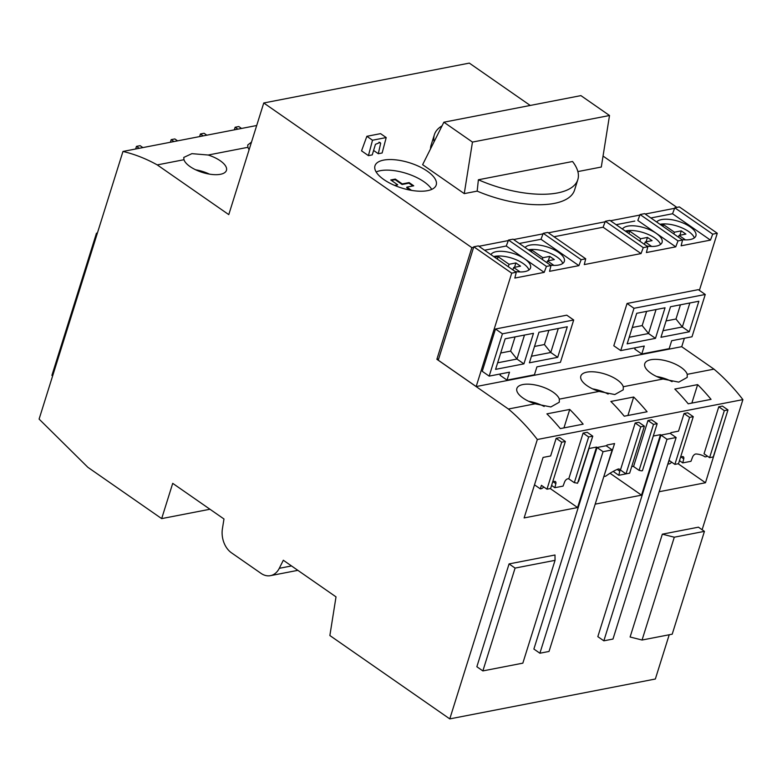 <?xml version="1.0" encoding="UTF-8"?>
<svg xmlns="http://www.w3.org/2000/svg" width="782" height="782" viewBox="0 0 782 782"><rect width="100%" height="100%" fill="white"/><g stroke="black" fill="none" stroke-linecap="round" stroke-linejoin="round"><path stroke-width="1.17" d="M249.135 149.636A22.297 9.179 -162.6 0 1 247.923 147.309L247.718 145.022L251.491 142.109M218.022 159.342A22.297 9.179 -162.6 0 1 226.448 170.359A22.297 9.179 -162.6 0 1 205.441 173.291A22.297 9.179 -162.6 0 1 183.965 159.714L183.77 157.426L191.893 153.653L208.178 155.022A22.297 9.179 -162.6 0 1 218.022 159.342M209.459 174.132A22.297 9.179 17.4 0 0 195.686 169.811M550.987 390.814A22.297 9.179 -162.6 0 1 559.335 399.133L559.286 402.222L550.86 406.953L535.123 403.825A22.297 9.179 -162.6 0 1 516.863 388.488A22.297 9.179 -162.6 0 1 550.987 390.814M544.164 406.474A22.297 9.179 17.4 0 0 528.661 401.283M633.684 397.021L610.85 401.459A202.685 146.948 79 0 1 624.251 416.2L647.095 411.762A202.685 146.948 -101 0 0 633.684 397.021L627.907 415.486M681.679 346.69L713.966 369.133L687.241 374.324L687.192 377.413L678.766 382.134L663.028 379.016L623.293 386.728L623.244 389.817L614.808 394.539L599.08 391.42L559.335 399.133M535.123 403.825L508.398 409.015A202.685 146.948 79 0 1 537.332 439.504L449.777 718.893L329.867 635.531L336.016 596.871L283.319 560.244L279.282 568.318A20.264 14.692 79 0 1 270.435 575.66A20.264 14.692 79 0 1 261.051 573.382L231.511 552.845A20.264 14.692 79 0 1 222.411 528.779L223.975 518.984L172.714 483.354L161.669 518.613L87.877 467.313L39.1 419.093L122.969 151.454A202.685 146.948 79 0 1 157.25 164.904L228.774 214.62L263.759 102.98L471.859 247.65L436.874 359.29L508.398 409.015M713.966 369.133A202.685 146.948 79 0 1 742.9 399.622L537.332 439.504M569.736 409.436L546.892 413.864A202.685 146.948 79 0 1 560.293 428.604L583.137 424.167A202.685 146.948 -101 0 0 569.736 409.436L563.949 427.891M697.642 384.617L674.798 389.055A202.685 146.948 79 0 1 688.209 403.795L711.043 399.358A202.685 146.948 -101 0 0 697.642 384.617L691.855 403.082M599.08 391.42A22.297 9.179 -162.6 0 1 580.821 376.083A22.297 9.179 -162.6 0 1 614.945 378.41A22.297 9.179 -162.6 0 1 623.293 386.728M608.122 394.069A22.297 9.179 17.4 0 0 592.609 388.879M256.692 125.511L122.969 151.454M209.957 509.238L161.669 518.613M669.216 634.769L655.345 679.02L449.777 718.893M438.643 358.948L436.874 359.29M663.028 379.016A22.297 9.179 -162.6 0 1 644.769 363.679A22.297 9.179 -162.6 0 1 678.893 366.005A22.297 9.179 -162.6 0 1 687.241 374.324M672.07 381.655A22.297 9.179 17.4 0 0 656.567 376.474M534.497 484.82L540.313 488.867L541.418 485.339L546.97 489.2L561.701 442.192L556.149 438.331L550.626 455.965L543.089 457.421L524.126 517.928L577.575 507.557L596.539 447.06L588.993 448.516L578.572 481.448M568.768 478.838L574.32 482.69L588.651 436.962L583.098 433.101L568.768 478.838A54.046 29.853 -55.2 0 0 568.172 478.789A3.382 1.867 -55.2 0 0 564.624 481.937L563.06 486.111L554.839 487.704L555.846 483.647A3.382 1.867 -55.2 0 0 555.416 481.565A3.382 1.867 -55.2 0 0 553.949 481.546A54.046 29.853 -55.2 0 0 552.62 482.123M551.574 485.436L554.839 487.704M550.245 488.564L577.575 507.557M597.037 447.509L603.049 451.693L539.893 653.224L549.023 651.455L612.179 449.914L606.167 445.74L597.037 447.509L533.881 649.05L539.893 653.224M603.049 451.693L612.179 449.914M660.986 435.105L666.997 439.288L603.841 640.82L612.98 639.05L676.137 437.509L670.125 433.336L660.986 435.105L597.829 636.646L603.841 640.82M666.997 439.288L676.137 437.509M603.939 476.228L614.574 443.56L607.037 445.017L606.695 446.102M627.027 473.667L618.787 475.3L619.803 471.243A3.382 1.867 -55.2 0 0 619.373 469.161A3.382 1.867 -55.2 0 0 617.897 469.141A54.046 29.853 -55.2 0 0 605.757 476.17L604.271 476.463M613.186 471.399L618.787 475.3M610.028 473.257L641.523 495.153L660.487 434.645L653.293 436.043M595.19 504.146L641.523 495.153M667.887 463.824L669.324 460.53L674.876 464.391L689.607 417.383L684.054 413.522L678.532 431.146L670.995 432.612L670.653 433.697M706.86 455.75L706.596 456.61L705.1 456.903A54.046 29.853 -55.2 0 0 696.078 453.98A3.382 1.867 -55.2 0 0 692.539 457.128L690.965 461.302L682.745 462.895L683.751 458.829A3.382 1.867 -55.2 0 0 683.321 456.756A3.382 1.867 -55.2 0 0 681.855 456.737A54.046 29.853 -55.2 0 0 680.526 457.314M679.49 460.627L682.745 462.895M678.15 463.755L705.481 482.748L724.103 422.309M659.148 491.731L705.481 482.748M561.701 442.192L565.357 441.478L559.804 437.627L556.149 438.331M546.97 489.2L550.626 488.486L565.357 441.478M588.651 436.962L592.766 436.17L577.566 483.266A54.046 29.853 124.8 0 0 574.32 482.69M592.766 436.17L587.214 432.309L583.098 433.101M640.722 426.864L625.991 473.872L620.449 470.011L635.179 423.003L640.722 426.864L644.378 426.151L638.835 422.3L635.179 423.003M625.991 473.872L629.647 473.159L644.378 426.151M631.768 466.395A3.382 1.867 -55.2 0 1 632.12 466.385A54.046 29.853 -55.2 0 1 633.557 466.522L647.965 420.521L653.517 424.382L657.173 423.668L651.621 419.817L647.965 420.521M633.557 466.522L639.099 470.383L653.517 424.382M657.173 423.668L642.442 470.676L641.514 470.862A54.046 29.853 124.8 0 0 639.099 470.383M689.607 417.383L693.263 416.669L687.71 412.818L684.054 413.522M674.876 464.391L678.532 463.677L693.263 416.669M724.327 410.648L709.597 457.656L704.044 453.795L718.775 406.787L724.327 410.648L727.974 409.934L722.431 406.083L718.775 406.787M709.597 457.656L713.243 456.942L727.974 409.934M543.91 487.078A54.046 29.853 -55.2 0 0 541.809 488.574L540.313 488.867M671.826 462.26A54.046 29.853 -55.2 0 0 669.715 463.765L668.219 464.058M135.648 148.991L136.469 146.381L139.225 148.297M241.55 128.453L238.793 126.537L235.138 127.241L237.894 129.157M234.317 129.851L235.138 127.241M206.829 135.188L204.073 133.272L200.417 133.976L203.173 135.892M199.606 136.586L200.417 133.976M177.592 140.858L174.836 138.942L171.19 139.646L173.946 141.562M170.368 142.256L171.19 139.646M142.881 147.593L140.125 145.677L136.469 146.381M555.054 560.332L522.835 663.156L482.865 670.917L476.854 666.733L509.072 563.91L554.985 555.005L555.054 560.332L515.084 568.084L509.072 563.91M742.9 399.622L702.119 529.746M642.061 640.028L630.106 637.007L662.334 534.174L698.424 527.176L704.435 531.359L672.207 634.182L642.061 640.028L674.289 537.205L704.435 531.359M674.592 208.325L645.189 214.033M639.872 215.06L610.468 220.759M605.151 221.795L548.348 232.811M543.031 233.847L513.627 239.546M508.31 240.582L478.907 246.281M473.628 247.308L471.859 247.65M368.43 155.638L361.548 150.858L366.866 136.303L372.506 140.222L368.43 155.638L372.252 154.895L375.448 144.328L380.013 142.48L380.668 143.311L378.302 153.722L382.134 152.979L386.21 137.564L372.506 140.222M386.21 137.564L380.57 133.644L366.866 136.303M431.732 189.391A32.091 13.206 17.4 0 0 423.981 181.756A32.091 13.206 17.4 0 0 376.142 171.962M402.769 188.325L401.958 188.081M394.607 185.393L397.686 184.796L390.746 179.977L395.321 179.088L402.251 183.917L409.103 182.587L413.737 185.803L406.884 187.123L411.557 190.378M427.295 171.18A32.091 13.206 17.4 0 0 395.545 159.831A32.091 13.206 17.4 0 0 374.979 165.794A32.091 13.206 17.4 0 0 401.645 187.993A32.091 13.206 17.4 0 0 436.219 184.982A32.091 13.206 17.4 0 0 427.295 171.18M373.591 150.447L378.302 153.722M263.759 102.98L469.327 63.107L530.235 105.453M603.049 156.068L676.88 207.396M577.869 171.581L601.299 167.035L609.51 115.501L472.465 142.08L464.254 193.623L477.167 191.121L478.389 179.772L572.551 161.503A75.16 30.928 -162.6 0 1 577.82 179.645A75.16 30.928 -162.6 0 1 478.389 179.772M577.82 179.645L574.545 190.104A75.16 30.928 -162.6 0 1 477.167 191.121M609.51 115.501L580.918 95.619L443.873 122.207L422.622 164.679L464.254 193.623M430.511 148.912A75.16 30.928 -162.6 0 1 431.097 145.149L434.381 134.69A75.16 30.928 -162.6 0 1 442.055 125.843M434.098 141.738A75.16 30.928 -162.6 0 1 434.381 134.69M97.418 233.016L96.469 233.202L97.193 233.701M52.638 375.898L51.905 375.389L96.469 233.202M662.334 534.174L674.289 537.205M482.865 670.917L515.084 568.084M247.923 147.309L208.178 155.022M183.965 159.714L157.25 164.904M443.873 122.207L472.465 142.08M406.884 187.123L406.699 187.719L410.169 190.134M409.103 182.587L408.927 183.174L402.075 184.503L395.135 179.674L391.371 180.407M412.925 185.95L408.927 183.174M402.251 183.917L402.075 184.503M395.321 179.088L395.135 179.674M397.686 184.796L395.506 185.774M379.026 142.177L380.668 143.311M655.472 338.352L627.144 343.845L636.724 313.289L665.042 307.795L655.472 338.352L648.532 333.523L656.049 309.535M689.274 331.793L660.956 337.286L670.526 306.73L698.854 301.236L689.274 331.793L682.334 326.974L689.851 302.986M620.742 350.6L633.997 308.294L705.256 294.472L692.002 336.778L671.67 340.727L669.187 348.655L641.778 353.972L644.26 346.045L620.742 350.6L613.802 345.781L627.056 303.475L633.997 308.294M705.256 294.472L698.326 289.653L627.056 303.475M635.267 347.785L634.837 349.153L641.778 353.972M684.377 338.264L681.738 346.68L476.17 386.552L511.711 273.153L516.276 272.263L514.839 278.06L544.184 272.371L546.432 266.418L550.997 265.528L549.551 271.325L578.905 265.636L581.143 259.683L585.718 258.793L584.271 264.59L641.035 253.583L643.273 247.63L647.838 246.741L646.401 252.537L675.746 246.848L677.994 240.895L682.559 240.006L681.122 245.802L710.467 240.113L712.705 234.16L717.28 233.271L699.382 290.386M573.695 319.994L566.755 315.175L495.495 328.997L482.24 371.303L489.18 376.122L502.435 333.816L573.695 319.994L560.44 362.301L536.911 366.866L534.429 374.793L507.019 380.111L509.502 372.183L489.18 376.122M500.509 373.923L500.079 375.292L507.019 380.111M495.583 369.358L505.162 338.811L533.48 333.318L523.911 363.865L495.583 369.358M529.385 362.809L538.964 332.252L567.282 326.759L557.713 357.315L529.385 362.809M639.842 241.188L640.605 238.754L629.706 231.179A19.589 8.064 17.4 0 0 626.226 231.716M628.943 233.613L629.706 231.179M646.088 241.804L647.457 237.425L640.605 238.754M644.466 244.395L645.228 241.97L652.08 240.641L647.457 237.425M651.66 246.438L645.228 241.97M508.28 266.701L509.043 264.277L498.144 256.701A19.589 8.064 17.4 0 0 494.654 257.229M497.381 259.125L498.144 256.701M514.527 267.317L515.895 262.947L509.043 264.277M512.904 269.917L513.666 267.483L520.519 266.154L515.895 262.947M520.098 271.96L513.666 267.483M673.859 233.955L674.407 232.195L663.517 224.62A19.589 8.064 17.4 0 0 660.898 224.952M662.96 226.379L663.517 224.62M679.89 235.245L681.259 230.866L674.407 232.195M678.483 237.171L679.04 235.411L685.892 234.082L681.259 230.866M685.462 239.879L679.04 235.411M646.792 246.017A20.948 8.622 17.4 0 0 662.09 242.361A20.948 8.622 17.4 0 0 656.274 233.359A20.948 8.622 17.4 0 0 636.45 226.057A20.948 8.622 17.4 0 0 622.452 229.097M660.526 244.453A20.948 8.622 17.4 0 0 654.798 238.06A20.948 8.622 17.4 0 0 625.297 231.071M550.479 265.166A20.948 8.622 17.4 0 0 564.34 261.325A20.948 8.622 17.4 0 0 558.514 252.322A20.948 8.622 17.4 0 0 525.084 247.513M562.766 263.417A20.948 8.622 17.4 0 0 557.038 257.024A20.948 8.622 17.4 0 0 528.407 249.829M553.9 265.401L547.478 260.934L554.33 259.604L549.697 256.388L542.845 257.718L531.956 250.142A19.589 8.064 17.4 0 0 529.336 250.465M515.23 271.53A20.948 8.622 17.4 0 0 530.528 267.884A20.948 8.622 17.4 0 0 524.712 258.871A20.948 8.622 17.4 0 0 504.889 251.579A20.948 8.622 17.4 0 0 490.891 254.609M528.964 269.976A20.948 8.622 17.4 0 0 523.236 263.573A20.948 8.622 17.4 0 0 493.735 256.584M682.041 239.654A20.948 8.622 17.4 0 0 695.902 235.812A20.948 8.622 17.4 0 0 690.076 226.8A20.948 8.622 17.4 0 0 656.645 221.99M694.328 237.894A20.948 8.622 17.4 0 0 688.6 231.501A20.948 8.622 17.4 0 0 659.969 224.307M497.645 362.799L516.97 359.046L523.911 363.865M500.705 353.014L510.617 351.098L516.97 359.046L524.487 335.058M531.447 356.24L550.772 352.487L557.713 357.315M534.507 346.465L544.419 344.539L550.772 352.487L558.289 328.499M531.398 251.902L531.956 250.142M542.297 259.477L542.845 257.718M548.329 260.768L549.697 256.388M546.921 262.693L547.478 260.934M510.617 351.098L515.074 336.886M666.068 320.943L675.98 319.017L680.438 304.804M675.98 319.017L682.334 326.974L663.009 330.718M544.419 344.539L548.876 330.327M632.267 327.502L642.178 325.576L646.636 311.363M642.178 325.576L648.532 333.523L629.207 337.277M712.705 234.16L674.788 207.797L679.353 206.907L717.28 233.271M650.849 217.963L672.549 213.75L674.788 207.797M672.549 213.75L710.467 240.113M682.559 240.006L644.642 213.642L640.067 214.532L677.994 240.895M675.746 246.848L637.829 220.485L640.067 214.532M647.838 246.741L609.921 220.377L605.356 221.267L643.273 247.63M553.998 236.75L603.108 227.22L605.356 221.267M603.108 227.22L641.035 253.583M585.718 258.793L547.791 232.43L543.226 233.319L581.143 259.683M519.277 243.476L540.988 239.272L543.226 233.319M540.988 239.272L578.905 265.636M550.997 265.528L513.08 239.165L508.505 240.054L546.432 266.418M484.566 250.211L506.267 246.007L508.505 240.054M506.267 246.007L544.184 272.371M516.276 272.263L478.359 245.9L473.794 246.789L511.711 273.153M476.17 386.552L438.252 360.189L473.794 246.789M616.128 224.698L634.808 221.071M495.495 328.997L502.435 333.816M291.52 565.943L279.282 568.318M553.255 481.839L555.846 483.647M617.203 469.435L619.803 471.243M681.161 457.03L683.751 458.829M270.435 575.66L297.844 570.342"/></g></svg>

